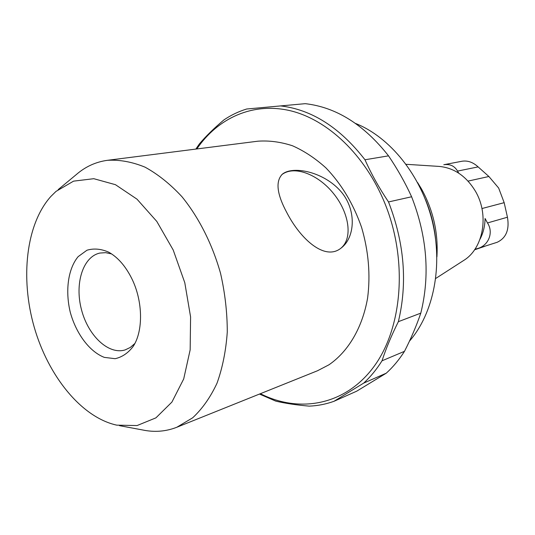 <?xml version="1.0" encoding="UTF-8"?>
<svg xmlns="http://www.w3.org/2000/svg" width="535" height="535" viewBox="0 0 535 535"><rect width="100%" height="100%" fill="white"/><g stroke="black" fill="none" stroke-linecap="round" stroke-linejoin="round"><path stroke-width="0.8" d="M119.472 425.653L142.551 429.953C154.414 432.454 165.837 431.558 176.831 427.251L192.66 417.808C202.297 408.854 210.415 397.324 217.009 383.22C222.533 367.819 225.957 350.766 227.275 332.048C227.281 312.741 225.048 293.193 220.567 273.412C212.335 244.134 198.839 217.471 181.947 196.699C170.197 184.033 157.892 174.189 145.045 167.161C132.165 161.878 119.646 159.597 107.495 160.306C95.798 161.898 85.379 166.673 76.231 174.631L58.161 189.617M107.495 160.306L257.923 141.193C269.232 140.404 280.755 141.929 292.491 145.767C304.161 150.944 315.302 158.313 325.915 167.883C341.45 184.007 353.334 203.808 361.56 227.295C368.575 251.249 370.594 274.829 367.605 298.035C362.416 327.801 348.151 351.676 328.925 364.816L317.549 370.735L176.831 427.251M286.914 212.776C300.77 239.506 324.979 261.107 340.962 248.173C355.574 237.507 357.046 208.035 339.197 189.611C321.796 171.314 292.565 165.803 282.426 174.122C275.331 181.204 276.822 194.091 286.914 212.776M481.948 208.543L504.171 202.671L507.447 217.223C509.567 229.696 506.137 238.048 497.155 242.288L477.561 248.548C488.642 245.572 493.812 232.464 487.485 222.948L485.064 218.481C484.957 226.078 483.265 232.999 480.009 239.225M474.926 249.256L477.561 248.548M458.762 173.186L457.532 171.086C454.583 165.957 450.002 163.837 443.803 164.726L462.039 161.236C467.697 160.36 473.054 162.245 478.123 166.9L488.896 176.503L498.653 188.039L504.171 202.671M474.565 249.785L484.75 246.347L474.732 249.544M435.757 278.441L463.711 260.438C483.52 248.407 489.525 214.461 475.207 190.855C466.045 176.028 454.075 167.883 439.295 166.425L406.112 164.298M436.908 256.88C438.379 232.879 433.236 210.222 421.473 188.915L417.608 182.575M425.385 199.394C430.675 211.9 434.052 224.901 435.517 238.403M409.469 341.129C433.597 313.423 443.294 265.755 432.113 220.474C420.905 175.206 389.988 137.154 355.521 123.431M260.371 393.7C299.373 413.455 345.322 405.436 373.905 366.635C402.447 328.022 408.058 260.291 384.872 203.353C365.184 154.903 327.574 119.606 290.177 110.698C252.66 101.924 217.785 118.121 196.8 148.964M386.277 373.176L356.731 391.165L333.967 401.31L363.713 383.093L386.277 373.176C393.064 367.01 399.137 359.727 404.487 351.328C411.114 338.327 416.551 325.601 420.798 313.135C430.153 275.284 427.09 236.49 411.609 196.766C405.196 182.736 397.498 169.1 388.53 155.845C363.914 124.595 336.154 107.201 305.244 103.67L246.648 109.013C238.55 111.507 230.98 115.139 223.924 119.907C214.007 128.28 205.835 136.278 199.408 143.895L195.85 149.084M388.53 155.845L364.984 159.764C339.926 127.544 311.798 109.595 280.601 105.91M411.609 196.766L388.524 201.949C379.175 188.032 371.323 173.975 364.984 159.764M420.798 313.135L398.361 321.675C407.663 282.808 404.38 242.903 388.524 201.949M404.487 351.328L382.023 360.797C385.976 348.579 391.426 335.532 398.361 321.675M363.713 383.093C370.548 376.814 376.647 369.384 382.023 360.797M259.482 394.061L275.779 401.123C285.202 403.35 296.337 405.022 309.19 406.132C317.643 405.797 325.902 404.186 333.967 401.31M131.57 278.16C125.344 265.855 117.7 257.174 108.625 252.132C101.028 248.828 93.806 248.193 86.958 250.226L78.137 256.646C68.019 268.837 65.089 290.866 70.312 312.44C76.251 333.833 89.532 351.656 104.298 357.373L115.132 358.697C122.1 357.133 128.099 353.067 133.135 346.486C143.487 330.964 142.965 300.697 131.57 278.16M50.865 196.445C25.994 224.125 20.163 278.066 34.186 327.059C48.217 376.038 81.44 417.414 116.737 425.144L137.06 425.559L155.919 417.855L171.909 402.086L183.699 378.954L190.159 349.87L190.587 316.927L184.789 282.707L173.2 249.992L156.795 221.416L136.993 199.16L115.44 184.682L93.799 178.697L73.569 181.144L56.021 191.39L50.865 196.445M281.731 174.738C294.036 164.954 318.278 174.336 333.666 193.703C349.241 212.923 353.067 238.449 340.849 248.253M111.554 253.891L105.649 252.667L99.978 253.042C82.898 256.586 74.552 283.597 81.447 309.551C88.054 335.579 108.485 355.113 125.136 349.903L130.273 347.462L134.833 343.523M487.485 222.948L507.447 217.223M457.532 171.086L478.123 166.9M468.058 181.097L488.896 176.503"/></g></svg>
